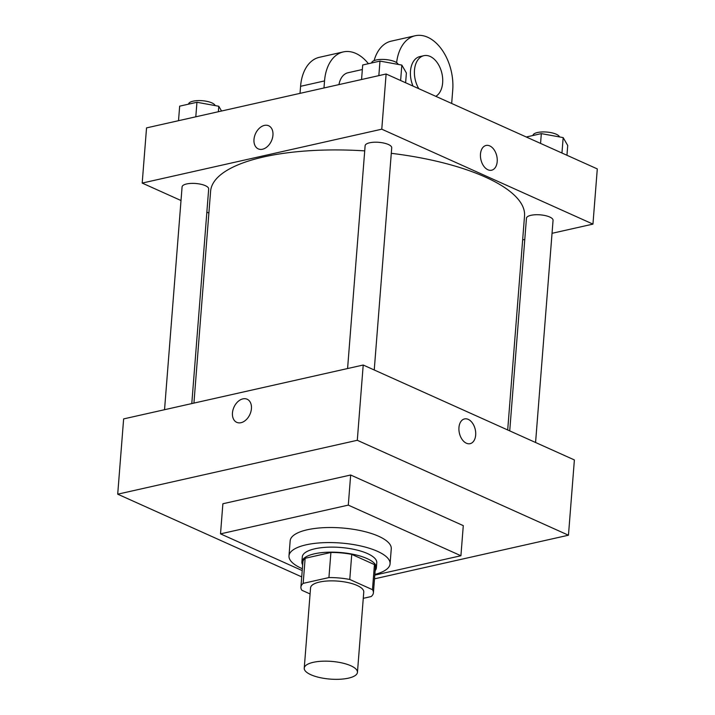 <?xml version="1.0" encoding="UTF-8"?>
<svg xmlns="http://www.w3.org/2000/svg" width="715" height="715" viewBox="0 0 715 715"><rect width="100%" height="100%" fill="white"/><g stroke="black" fill="none" stroke-linecap="round" stroke-linejoin="round"><path stroke-width="1.07" d="M310.882 674.737A26.687 8.875 4.5 0 1 304.241 668.15A26.687 8.875 4.5 0 1 331.537 661.393A26.687 8.875 4.5 0 1 357.446 672.341A26.687 8.875 4.5 0 1 339.92 679.25A26.687 8.875 4.5 0 1 310.882 674.737M304.241 668.15L310.56 587.864A26.687 8.875 4.5 0 1 337.855 581.107A26.687 8.875 4.5 0 1 363.765 592.056L357.446 672.341M363.274 598.33L371.156 596.56A36.358 12.092 4.5 0 0 373.409 592.815A36.358 12.092 4.5 0 0 372.47 589.678L349.769 579.472A36.358 12.092 4.5 0 0 328.927 577.577L303.169 583.369A36.358 12.092 4.5 0 0 300.917 587.113A36.358 12.092 4.5 0 0 301.855 590.25L310.078 593.942M328.927 577.577L330.902 552.481L305.144 558.281L303.169 583.369M300.917 587.113L302.892 562.017A36.358 12.092 4.5 0 1 305.144 558.281M330.902 552.481A36.358 12.092 4.5 0 1 351.744 554.384L349.769 579.472M373.409 592.815L375.384 567.728A36.358 12.092 4.5 0 0 374.445 564.591L351.744 554.384M375.161 570.579A37.359 12.432 -175.5 0 0 376.385 567.808A37.359 12.432 -175.5 0 0 354.917 554.688A37.359 12.432 -175.5 0 0 314.502 553.803A37.359 12.432 -175.5 0 0 301.891 561.945A37.359 12.432 -175.5 0 0 302.668 564.877M301.891 561.945L302.284 556.922A37.359 12.432 4.5 0 1 314.895 548.78A37.359 12.432 4.5 0 1 355.31 549.665A37.359 12.432 4.5 0 1 376.778 562.785L376.385 567.808M374.445 564.591L372.47 589.678M302.365 568.729A50.702 16.874 4.5 0 1 301.596 568.389A50.702 16.874 4.5 0 1 288.985 555.877A50.702 16.874 4.5 0 1 340.858 543.034A50.702 16.874 4.5 0 1 390.077 563.831A50.702 16.874 4.5 0 1 374.857 574.431M288.985 555.877L290.165 540.826A50.702 16.874 4.5 0 1 342.038 527.983A50.702 16.874 4.5 0 1 391.266 548.78L390.077 563.831M302.213 570.588L220.515 533.864L348.294 505.121L460.916 555.743L374.803 575.11M220.515 533.864L222.883 503.753L350.663 475.01L463.284 525.641L460.916 555.743M374.508 578.837L568.461 535.213L357.294 440.288L117.707 494.181L301.721 576.889M247.14 399.22A12.673 8.759 -65.8 0 0 242.886 398.872A12.673 8.759 114.2 0 1 247.14 399.22A12.673 8.759 114.2 0 1 249.928 414.378A12.673 8.759 114.2 0 1 236.745 422.342A12.673 8.759 114.2 0 1 232.956 410.035A12.673 8.759 114.2 0 1 242.877 398.863A12.673 8.759 -65.8 0 0 232.956 410.035A12.673 8.759 -65.8 0 0 236.745 422.351M568.461 535.213L574.386 459.942L363.211 365.025L123.632 418.91L117.707 494.181M363.211 365.025L357.294 440.288M475.681 435.06A12.673 8.133 -102.7 0 1 470.104 443.666A12.673 8.133 -102.7 0 1 459.379 433.084A12.673 8.133 -102.7 0 1 464.536 418.927A12.673 8.133 -102.7 0 1 475.681 435.06M350.663 475.01L348.294 505.121M470.095 443.666A12.673 8.133 77.3 0 0 475.672 435.06A12.673 8.133 77.3 0 0 464.536 418.936M193.926 403.099L210.603 191.245A157.452 52.383 4.5 0 1 263.746 156.925A157.452 52.383 4.5 0 1 364.713 150.874M391.293 153.323A157.452 52.383 4.5 0 1 524.533 215.948L507.695 429.965M347.579 368.538L365.124 145.699A13.344 4.442 4.5 0 1 378.771 142.321A13.344 4.442 4.5 0 1 391.722 147.799L374.24 369.977M164.539 409.713L182.084 186.874A13.344 4.442 4.5 0 1 186.579 183.97A13.344 4.442 4.5 0 1 201.013 184.282A13.344 4.442 4.5 0 1 208.682 188.966L191.79 403.582M509.724 430.877L526.454 218.218A13.344 4.442 4.5 0 1 530.959 215.313A13.344 4.442 4.5 0 1 545.393 215.626A13.344 4.442 4.5 0 1 553.061 220.318L535.571 442.496M386.118 73.994L597.293 168.91L592.95 224.108L552.034 233.313L592.95 224.108L381.774 129.192L142.196 183.076L181.002 200.522L142.196 183.076L146.539 127.887L386.118 73.994L381.774 129.192L142.196 183.076M206.858 212.149L208.887 213.061L206.858 212.149M522.647 239.918L524.783 239.445L522.647 239.918M566.95 155.28L567.719 145.485L563.17 137.602L541.327 133.616L526.285 137.003M563.17 137.602L561.954 153.028M541.327 133.616L540.558 143.411M532.97 135.493L532.97 135.43A13.344 4.442 4.5 0 1 545.751 131.989A13.344 4.442 4.5 0 1 559.505 136.931M221.543 111.013L218.79 106.258L196.947 102.272L179.662 106.16L178.518 120.692M218.79 106.258L218.361 111.728M196.947 102.272L195.803 116.804M188.59 104.149L188.599 104.077A13.344 4.442 4.5 0 1 201.38 100.645A13.344 4.442 4.5 0 1 215.135 105.588M405.62 82.761L406.388 72.966L401.83 65.083L379.987 61.097L362.702 64.985L361.558 79.517M401.83 65.083L400.623 80.509M379.987 61.097L378.843 75.629M371.63 62.974L371.639 62.911A13.344 4.442 4.5 0 1 384.42 59.47A13.344 4.442 4.5 0 1 398.175 64.413M491.616 170.206A12.673 8.133 77.3 0 0 497.193 161.59A12.673 8.133 -102.7 0 1 491.625 170.206A12.673 8.133 -102.7 0 1 480.9 159.624A12.673 8.133 -102.7 0 1 486.057 145.467A12.673 8.133 -102.7 0 1 497.202 161.59A12.673 8.133 77.3 0 0 486.057 145.467M592.95 224.108L381.774 129.192M268.661 125.76A12.673 8.759 -65.8 0 0 264.407 125.402A12.673 8.759 114.2 0 1 268.661 125.76A12.673 8.759 114.2 0 1 271.45 140.909A12.673 8.759 114.2 0 1 258.267 148.881A12.673 8.759 114.2 0 1 254.477 136.574A12.673 8.759 114.2 0 1 264.407 125.402A12.673 8.759 -65.8 0 0 254.477 136.574A12.673 8.759 -65.8 0 0 258.267 148.881M362.344 69.525L348.008 72.742A21.352 13.701 77.3 0 0 338.955 84.602M323.984 87.972L324.538 80.92A42.694 27.402 -102.7 0 1 343.325 51.918A42.694 27.402 -102.7 0 1 368.413 63.698M451.674 103.461L452.729 90.063A42.694 27.402 77.3 0 0 415.201 35.75L391.239 41.139A42.694 27.402 77.3 0 0 374.106 60.614M343.325 51.918L319.364 57.307A42.694 27.402 77.3 0 0 300.577 86.309L300.023 93.361M418.802 88.687A21.352 13.701 -102.7 0 1 423.879 55.681L419.884 56.583A21.352 13.701 77.3 0 0 413.029 86.095M415.201 35.75A42.694 27.402 77.3 0 0 396.619 62.643M423.879 55.681A21.352 13.701 -102.7 0 1 441.396 71.437A21.352 13.701 -102.7 0 1 435.81 96.328M324.538 80.92L300.577 86.309"/></g></svg>
